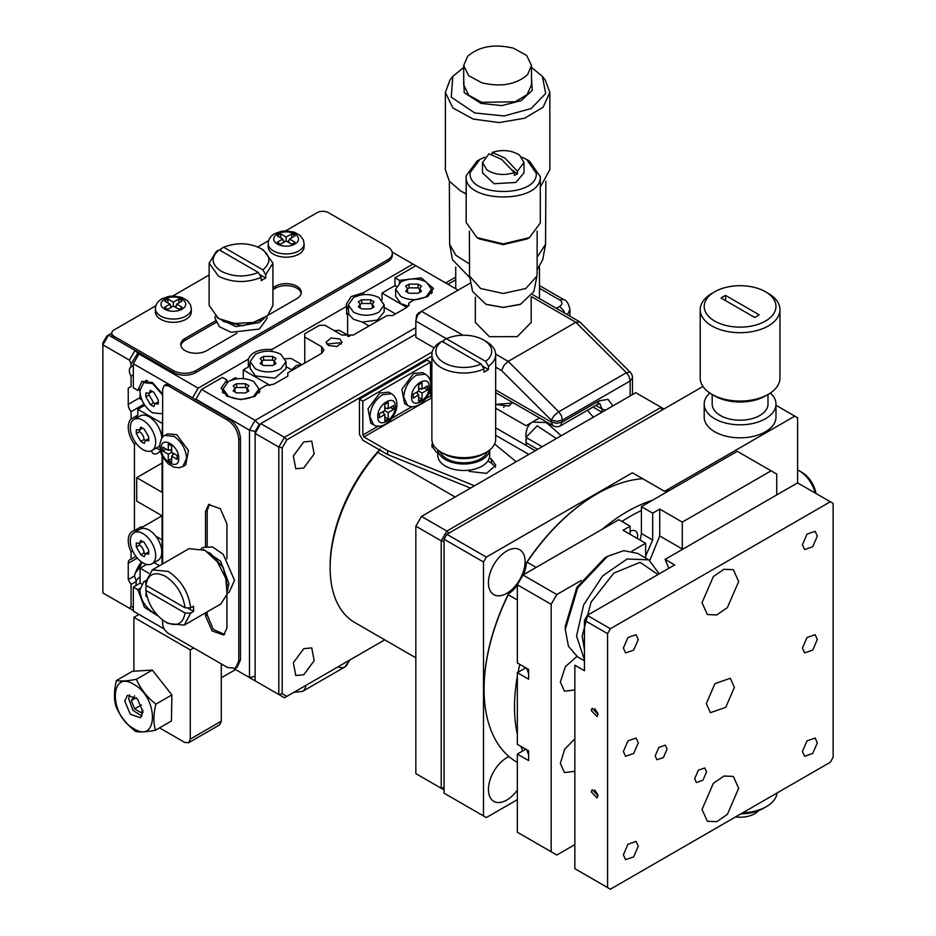<?xml version="1.0" encoding="UTF-8"?>
<svg xmlns="http://www.w3.org/2000/svg" width="936" height="936" viewBox="0 0 936 936"><rect width="100%" height="100%" fill="white"/><g stroke="black" fill="none" stroke-linecap="round" stroke-linejoin="round"><path stroke-width="1.4" d="M130.303 540.949A17.948 10.354 60 0 1 134.023 532.736A17.948 10.354 60 0 1 142.986 533.625A17.948 10.354 60 0 1 155.68 555.598A17.948 10.354 60 0 1 151.96 563.811A17.948 10.354 60 0 1 142.986 562.922A17.948 10.354 60 0 1 130.303 540.949M136.293 544.974A175.231 101.17 -60 0 1 136.305 543.02L139.394 543.383L140.809 540.411A175.231 101.17 0 0 0 144.202 542.365L148.707 550.181A175.231 101.17 120 0 0 148.695 552.146A175.231 101.17 120 0 0 148.707 554.089L145.431 553.831L144.202 556.698A175.231 101.17 180 0 1 140.809 554.744L136.305 546.928A175.231 101.17 -60 0 1 136.293 544.974M162.08 564.232L162.08 515.771L141.207 527.81L142.307 528.442A17.948 10.354 60 0 1 149.105 530.092A17.948 10.354 60 0 1 155.903 536.293A17.948 10.354 60 0 1 158.079 560.278L151.96 563.811M160.664 319.281A17.948 10.354 180 0 1 155.411 311.957L155.411 308.704A17.948 10.354 0 0 0 160.664 316.029A17.948 10.354 0 0 0 186.042 316.029A17.948 10.354 0 0 0 191.295 308.704L191.295 311.957A17.948 10.354 180 0 1 180.227 321.528A17.948 10.354 180 0 1 160.664 319.281M273.452 254.171A17.948 10.354 180 0 1 268.199 246.835L268.199 243.582A17.948 10.354 0 0 0 273.452 250.906A17.948 10.354 0 0 0 298.83 250.906A17.948 10.354 0 0 0 304.083 243.582L304.083 246.835A17.948 10.354 180 0 1 293.003 256.406A17.948 10.354 180 0 1 273.452 254.171M160.29 451.035A8.775 5.066 -60 0 1 157.704 453.176A8.775 5.066 -60 0 1 153.317 453.609A8.775 5.066 -60 0 1 151.585 450.707M136.036 580.519A25.915 14.964 120 0 0 140.084 576.459M135.615 572.423A15.947 9.208 120 0 0 141.909 562.243M155.68 442.295A17.948 10.354 60 0 1 151.96 450.508A17.948 10.354 60 0 1 142.986 449.619A17.948 10.354 60 0 1 130.303 427.647A17.948 10.354 60 0 1 134.023 419.433A17.948 10.354 60 0 1 142.986 420.322A17.948 10.354 60 0 1 155.68 442.295M134.023 419.433L140.131 415.9A17.948 10.354 60 0 1 149.105 416.789A17.948 10.354 60 0 1 161.788 438.34M159.6 445.735A17.948 10.354 60 0 1 158.079 446.987L151.96 450.508M140.809 441.441L136.305 433.625A175.231 101.17 -60 0 1 136.293 431.671A175.231 101.17 -60 0 1 136.305 429.718L139.394 430.092L140.809 427.108A175.231 101.17 0 0 0 144.202 429.062L148.707 436.878A175.231 101.17 120 0 0 148.695 438.844A175.231 101.17 120 0 0 148.707 440.786L145.431 440.528L144.202 443.395A175.231 101.17 180 0 1 140.809 441.441L144.027 439.581L145.548 440.458M348.11 661.015A15.947 9.208 60 0 1 344.869 666.97L302.574 691.388A15.947 9.208 -120 0 0 305.815 685.433M136.305 433.625L139.522 431.765A6.377 3.685 60 0 1 144.027 439.581M139.522 430.022L139.522 431.765M160.068 450.146L156.335 447.981M135.79 418.415A19.937 11.513 60 0 1 137.826 415.163L137.826 409.301L162.08 423.306M135.989 556.44L131.063 559.283A7.979 4.61 -120 0 0 129.893 559.646A7.979 4.61 -120 0 0 128.244 563.296L128.244 579.583L131.063 584.462L131.063 606.446L129.367 608.225L133.321 610.506M132.725 550.953L131.063 551.901L131.063 559.283M155.903 536.293L162.08 539.861M144.799 405.276L137.826 409.301M136.118 443.313L134.445 444.272A19.937 11.513 60 0 1 131.063 419.071L131.063 411.688L144.085 404.165M131.063 419.071L137.826 415.163M133.321 374.88L131.063 376.19L131.063 386.51L128.244 388.136L128.244 404.422A7.979 4.61 -120 0 0 131.063 411.688M129.367 608.225L102.866 592.933L102.866 344.834L108.506 335.076L106.856 336.024L102.866 342.927L102.866 344.834L129.367 360.138L131.063 363.882L138.388 352.322M159.494 565.718L154.077 562.595M134.445 444.272L134.445 530.607L141.207 526.699L141.207 527.81M131.063 551.901A19.937 11.513 60 0 1 132.374 531.379A19.937 11.513 60 0 1 134.445 530.607M135.79 531.707A19.937 11.513 60 0 1 137.428 528.887M136.001 585.515A25.915 14.964 -60 0 1 136.399 581.385L134.41 576.014L128.244 579.583M136.399 581.385L131.063 584.462M133.321 365.578L131.063 366.889A7.979 4.61 -120 0 0 131.017 366.912A7.979 4.61 -120 0 0 131.063 376.19M128.244 388.136L131.063 386.51M139.909 390.136A25.915 14.964 -60 0 1 138.996 389.75M134.41 576.014A25.915 14.964 -60 0 1 141.441 561.916M133.321 607.745L131.063 606.446M131.063 363.882L131.063 366.889M137.405 352.895L135.006 350.368L129.367 360.138M285.597 230.876L317.152 212.659A7.979 4.61 180 0 1 328.431 212.659L387.644 246.835A15.947 9.208 180 0 1 392.313 253.352L392.313 255.306A15.947 9.208 0 0 1 387.644 261.811L195.916 372.516A15.947 9.208 0 0 1 173.359 372.516L108.506 335.076L111.805 333.169M392.313 253.352A15.947 9.208 180 0 1 387.644 259.869L195.916 370.562A15.947 9.208 180 0 1 173.359 370.562L114.145 336.375L114.145 338.329A7.979 4.61 180 0 1 111.805 335.076L111.805 333.122A7.979 4.61 180 0 1 114.145 329.858L155.856 305.779M172.821 295.987L209.126 275.02M257.739 246.952L268.644 240.657M114.145 336.375A7.979 4.61 180 0 1 111.805 333.122M236.866 333.239L206.622 350.696A15.151 8.752 180 0 1 190.113 352.591A15.151 8.752 180 0 1 180.753 344.506A15.151 8.752 180 0 1 185.199 338.329L215.432 320.873M272.926 287.68L275.418 286.229A15.151 8.752 180 0 1 291.938 284.333A15.151 8.752 180 0 1 301.287 292.418A15.151 8.752 180 0 1 296.852 298.607L268.047 315.233M301.193 293.401A15.151 8.752 0 0 0 291.143 286.112A15.151 8.752 0 0 0 275.418 288.183L272.926 289.633M216.052 322.464L185.199 340.283A15.151 8.752 0 0 0 180.859 345.489M288.978 240.798L287.399 241.71M284.883 241.71L283.292 240.798M282.754 239.031L277.313 235.884A10.366 5.99 180 0 1 280.695 233.93L286.135 237.077L286.135 240.985L280.695 244.12A10.366 5.99 180 0 1 277.313 242.167L282.754 239.031L283.772 242.342M280.695 233.93L280.601 237.779M286.135 237.077L291.576 233.93L291.669 237.779M291.576 233.93A10.366 5.99 180 0 1 294.957 235.884L289.516 239.031L288.51 242.342M289.516 239.031L294.957 242.167A10.366 5.99 180 0 1 291.576 244.12L286.135 240.985M176.202 305.908L174.611 306.821M172.095 306.821L170.516 305.908M169.966 304.141L164.525 300.994A10.366 5.99 180 0 1 167.918 299.04L173.359 302.188L173.359 306.095L167.918 309.231A10.366 5.99 180 0 1 164.525 307.277L169.966 304.141L170.984 307.464M167.918 299.04L167.825 302.901M173.359 302.188L178.799 299.04L178.893 302.901M178.799 299.04A10.366 5.99 180 0 1 182.181 300.994L176.74 304.141L175.722 307.464M176.74 304.141L182.181 307.277A10.366 5.99 180 0 1 178.799 309.231L173.359 306.095M134.023 532.736L140.131 529.203A17.948 10.354 60 0 1 142.307 528.442M139.522 543.325L139.522 545.068A6.377 3.685 60 0 1 144.027 552.884L145.548 553.761M136.305 546.928L139.522 545.068M140.809 554.744L144.027 552.884M527.588 74.623C516.204 84.591 500.947 87.317 481.794 82.801L468.585 75.605L463.718 65.497L467.626 56.371C479.01 46.39 494.266 43.664 513.419 48.181L526.629 55.388L531.496 65.497L527.588 74.623M531.496 84.743L527.108 94.665L515.104 101.79L481.794 102.34L468.573 95.133L463.706 84.802M531.496 78.214L532.256 90.406L521.001 100.737L501.637 105.616L480.87 103.358L464.221 92.629L463.706 78.226M531.496 67.439L542.377 76.343L545.688 93.495L531.145 108.564L504.153 115.97L474.727 112.952L451.246 97.145L452.837 76.343L463.706 67.439M542.377 76.343L545.29 80.11L549.841 92.418L543.091 107.242L524.581 118.24L499.11 122.557L473.242 119.094L452.884 107.991L445.372 92.418L449.923 80.11L452.837 76.343M466.163 193.764L460.664 191.002L449.35 181.221L445.372 169.673L445.372 92.418M466.163 194.056L460.664 191.002M469.345 263.882L455.879 255.282L449.631 244.261L449.362 181.233M545.852 181.233L545.583 244.261L542.728 259.717L537.135 269.802M545.583 244.261L537.135 257.271M469.872 277.676L452.486 259.717L449.631 244.261M220.837 250.813L220.837 248.859L223.669 247.244C236.574 242.249 248.929 242.658 260.758 248.473L263.578 250.099L272.926 263.121L265.719 274.774L265.719 278.027L261.214 280.636L261.214 277.384C246.414 283.257 232.175 282.847 218.462 276.143L209.126 263.121L216.321 251.468L219.164 249.842C210.506 257.295 211.22 264.432 221.282 271.253C233.111 277.068 245.478 277.477 258.371 272.481L219.164 249.842M261.214 277.384L258.371 272.481M272.926 263.121L272.926 305.44L267.556 315.678L253.235 322.464L234.796 323.505L218.462 318.462L209.126 305.44L209.126 263.121M221.703 320.1L224.102 321.727L242.869 325.728L260.337 320.1M266.947 316.181L266.947 318.462L259.354 329.051L231.11 332.292L219.469 326.781L215.104 318.462L215.104 316.181M265.063 317.55L259.354 322.534L235.849 326.617L216.988 317.55M129.694 694.758L128.688 698.806L132.994 710.436L142.015 716.075M124.745 701.076L127.413 695.354L137.452 698.911L143.021 712.027L140.341 717.748L130.303 714.203L124.745 701.076M280.777 368.866C272.317 372.879 263.858 372.879 255.399 368.866L250.146 361.542L255.399 354.217C263.858 350.204 272.317 350.204 280.777 354.217L286.042 361.542L280.777 368.866M272.598 365.543L275.991 363.589L274.119 360.875L275.991 358.383L272.598 356.429L263.578 356.429L260.196 358.383L262.068 360.875L260.196 363.589L263.578 365.543L272.598 365.543M164.947 435.439L167.766 433.813L176.74 434.702L188.464 450.508L185.714 464.888L182.894 466.514L186.603 458.301C185.854 448.964 181.619 441.64 173.921 436.328L164.947 435.439C162.513 435.813 160.735 439.312 159.6 445.934L160.945 453.153L162.911 457.341L168.211 463.823L173.733 467.111L179.267 467.743L182.894 466.514M286.042 361.542L286.042 368.608L274.95 378.179L255.399 375.933L250.146 368.491M162.642 412.916L161.554 413.724L152.58 412.834C144.869 407.511 140.646 400.187 139.885 390.862L143.606 382.637L152.58 383.526L162.642 395.074M145.887 392.921L145.887 396.829L150.404 404.644L153.785 406.598L155.013 403.732L158.301 404.001L158.301 400.093L153.785 392.278L150.404 390.324L148.988 393.295L145.887 392.921M133.52 728.489C108.775 715.022 109.535 668.456 134.234 684.625C158.991 698.08 158.231 744.647 133.52 728.489M116.45 680.495C120.721 681.466 127.378 681.057 136.399 679.279C140.529 688.931 147.034 697.215 155.914 704.129C153.399 714.191 153.258 722.885 155.493 730.197C146.472 731.975 139.827 732.373 135.544 731.414C126.664 724.499 120.159 716.215 116.017 706.563C113.794 699.239 113.935 690.557 116.45 680.495L132.409 671.287L133.883 671.194L133.883 617.35L138.961 614.414L164.256 629.015L133.321 611.161L133.321 587.071L140.084 583.163L140.084 568.187L146.624 564.408M155.856 613.478L152.58 612.085C144.869 606.774 140.646 599.438 139.885 590.113L143.606 581.899L145.922 581.116M146.086 592.301L145.887 596.092L147.174 597.133M378.904 312.214C370.445 316.228 361.986 316.228 353.527 312.214L348.274 304.89L353.527 297.566C361.986 293.553 370.445 293.553 378.904 297.566L384.158 304.89L378.904 312.214M370.726 308.892L374.107 306.938L372.235 304.223L374.107 301.731L370.726 299.777L361.705 299.777L358.324 301.731L360.185 304.223L358.324 306.938L361.705 308.892L370.726 308.892M291.623 369.825L296.291 365.508L301.883 364.724M221.282 664.946L223.177 664.993M221.282 663.905L221.282 721.2L219.632 724.862L188.616 742.763L190.277 739.112L190.277 649.9L193.658 647.946M159.529 727.869L184.638 742.365L188.616 742.763M139.979 389.177L137.826 390.417L133.321 387.808L133.321 363.718L138.961 353.948L198.163 388.136L248.356 359.167C251.445 352.088 259.284 348.859 271.873 349.491L346.636 306.329L346.636 314.145L347.607 313.583L348.707 314.215L348.274 304.89M348.707 314.215L353.527 319.281L362.29 322.066L369.03 325.95M539.475 285.574L563.624 299.52C566.561 300.163 568.678 303.545 569.942 309.676L569.942 316.192M445.641 282.929L455.738 277.103M392.149 252.053L458.137 290.137M363.39 294.664L363.39 292.746L413.022 264.092M162.08 515.771L136.703 501.111L136.703 477.676L162.08 492.324L162.08 455.785M162.08 463.027L136.703 477.676M162.08 437.954L162.642 415.327M138.961 353.948L140.084 353.305M141.898 399.929L140.084 398.888L140.084 393.529M346.636 306.329L346.273 304.141L351.152 296.595L363.39 292.746M348.274 306.938L346.636 309.769M384.158 311.84L377.43 320.042L362.29 322.066M395.542 313.911L384.158 307.336M140.084 568.187L148.742 573.183M140.084 583.163L141.465 583.959M139.979 588.428L137.826 589.668L133.321 587.071M158.102 616.017L144.448 607.3L137.826 589.668M133.883 617.35L190.277 649.9M133.883 671.194L152.346 670.071L171.873 694.922L171.452 720.989L155.493 730.197M145.934 380.367L145.373 381.619M137.826 390.417L141.956 381.291L152.474 382.602L162.642 394.161M162.642 437.287L162.642 389.119L164.291 385.468L165.988 384.485L169.966 384.883L133.321 363.718M164.291 385.468L168.281 385.854L169.966 384.883L192.524 397.905L198.163 388.136M347.607 313.583L347.607 335.1M271.873 351.421L271.873 349.491M301.907 364.712L290.991 358.406L285.386 358.792M349.631 336.27L339.487 330.408L334.246 330.619M250.146 363.589L248.356 366.982L248.356 359.167M248.356 366.982L243.278 369.907L243.278 378.612M235.462 668.269L238.774 660.968L240.458 659.997L237.159 667.298L235.462 668.269L227.495 667.485L168.281 633.298C164.853 630.934 162.981 627.682 162.642 623.528L162.642 620.042M162.642 563.905L162.642 456.873M171.873 694.922L155.914 704.129M152.346 670.071L136.399 679.279M168.281 385.854L227.495 420.042C234.339 424.768 238.107 431.285 238.774 439.581L240.458 438.598C239.791 430.303 236.036 423.797 229.18 419.071L192.524 397.905M292.336 370.235L286.042 366.596M347.771 336.422L348.8 336.363M243.278 369.907L270.153 385.421M240.458 659.997L240.458 438.598M224.593 634.456L213.256 629.39L207.184 614.741L207.184 611.851M207.184 546.179L207.184 510.553L209.535 504.188M205.499 546.448L205.499 511.536L208.634 504.598L220.311 508.657L226.921 523.903L226.921 558.827M226.921 594.828L226.921 628.091L223.786 635.029L212.109 630.969L205.499 615.712L205.499 612.834M238.774 660.968L238.774 439.581M361.705 299.777L361.705 303.486L360.185 304.364M361.705 303.486L370.726 303.486L370.726 299.777M372.235 304.364L370.726 303.486M146.753 595.588L145.887 596.092M150.404 404.644L153.621 402.796L149.105 394.98L145.887 396.829M149.105 394.98L149.105 393.225M153.621 402.796L155.13 403.662M263.578 356.429L263.578 360.138L262.068 361.015M263.578 360.138L272.598 360.138L272.598 356.429M274.119 361.015L272.598 360.138M162.841 451.094L162.841 447.186L168.281 450.321L168.281 444.038L171.662 445.992L171.662 452.275L177.103 455.422L177.103 459.33L171.662 456.183L171.662 462.466L168.281 460.512L168.281 454.229L162.841 451.094L166.128 449.081M142.904 710.073L141.079 712.67L134.573 708.903L131.321 700.514L134.573 695.881M168.281 450.321L171.662 449.537M171.662 452.275L168.281 454.229M170.083 449.912L171.662 450.824M171.662 458.675L168.281 460.512M172.926 453.001L172.926 454.837M174.037 453.644L171.662 456.183M134.573 708.903L141.43 704.948M136.211 697.694L131.321 700.514M259.506 274.447L265.719 278.027M260.758 248.473C270.832 255.294 271.534 262.431 262.887 269.884L265.719 274.774M262.887 269.884L223.669 247.244M549.841 92.418L549.841 169.673L540.329 187.024M339.709 338.972L331.016 337.978L326.091 342.237L328.431 345.489L337.124 346.484L342.05 342.237L339.709 338.972M341.336 344.12L339.709 342.751L326.804 344.12M426.266 296.595C417.807 300.608 409.348 300.608 400.889 296.595L395.635 289.259L400.889 281.935C409.348 277.922 417.807 277.922 426.266 281.935L431.531 289.259L426.266 296.595M395.635 289.259L395.635 296.326L400.889 303.65L408.283 306.224M253.714 396.22C245.255 400.234 236.796 400.234 228.337 396.22L223.084 388.885L228.337 381.56C236.796 377.547 245.255 377.547 253.714 381.56L258.968 388.885L253.714 396.22M409.067 284.146L405.686 286.1L407.558 288.604L405.686 291.307L409.067 293.26L418.088 293.26L421.481 291.307L419.609 288.604L421.481 286.1L418.088 284.146L409.067 284.146L409.067 287.867L407.558 288.733M236.516 383.772L233.134 385.726L234.994 388.229L233.134 390.932L236.516 392.886L245.536 392.886L248.917 390.932L247.046 388.229L248.917 385.726L245.536 383.772L236.516 383.772L236.516 387.492L234.994 388.358M201.275 548.508L203.252 547.361L212.636 546.987L223.224 554.311L234.538 580.39L229.168 592.254L227.191 593.401M203.404 549.455L220.685 561.261L228.899 583.643L227.436 591.084M227.284 585.725L223.423 567.778L210.577 553.527L207.968 552.263M145.852 585.187L145.84 581.923L152.334 569.86L168.281 571.44C180.94 579.946 188.417 592.078 190.722 607.838L185.071 607.827L145.852 585.187C147.982 573.967 154.51 571.019 165.461 576.319C176.413 583.654 182.941 594.161 185.071 607.827M152.334 569.86L188.978 548.695L204.937 550.274L217.468 561.904L225.775 578.389L227.062 594.184L220.884 603.954L184.228 625.108L168.281 623.528L165.461 621.902C154.51 614.566 147.982 604.071 145.852 590.394L145.84 587.129L147.525 586.158M190.722 607.838L193.541 606.212L193.541 611.419L190.722 613.045L185.071 613.033C182.941 624.253 176.413 627.214 165.461 621.902M190.722 613.045L184.228 625.108M382.005 299.976L382.005 293.073L394.969 285.585L394.969 277.77L415.841 265.719M431.87 356.089L286.837 439.826L282.192 447.876L282.192 693.693L278.811 694.512L255.119 680.835L255.119 433.391L278.811 447.069L284.45 437.299L260.758 423.622L259.108 424.581L255.119 431.484L249.479 430.139L255.119 420.369L259.108 424.581L255.119 431.484L255.119 433.391L260.758 423.622L415.841 334.094M399.485 282.859L399.485 280.379L394.969 277.77M394.969 285.585L396.349 286.381M255.119 680.835L249.479 677.582L249.479 430.139L195.916 399.204L201.556 389.446L222.417 377.395L226.921 380.004L221.095 388.136L226.863 396.244L240.844 399.649L254.92 396.384L260.957 388.346L266.023 385.421L273.733 384.228L287.832 376.096L287.832 372.832L321.668 353.305L323.996 350.052L321.668 346.788L304.75 337.019L304.75 333.766L319.41 325.307L325.049 325.307L341.968 335.076L353.246 335.076L387.083 315.537L392.722 315.537L406.821 307.394L382.005 293.073M255.119 676.225L249.479 677.582L234.257 668.784M415.841 327.588L255.119 420.369L201.556 389.446M408.88 305.335L408.88 302.948L413.946 300.023L427.81 296.572L433.52 288.51L421.212 277.875L399.485 280.379M195.916 399.204L195.916 399.859M230.747 380.402L235.381 377.723L237.206 378.764M406.821 307.394L409.149 304.141L408.88 302.948M258.968 391.342L259.88 391.868M226.921 382.485L226.921 380.004M432.338 292.418L431.531 291.307M223.084 390.932L222.277 392.044M304.75 363.074L304.75 337.019M409.067 287.867L418.088 287.867L418.088 284.146M419.609 288.733L418.088 287.867M236.516 387.492L245.536 387.492L245.536 383.772M247.046 388.358L245.536 387.492M185.071 613.033L145.852 590.394M187.329 607.827L193.541 611.419M510.705 404.446L508.88 406.072L495.787 404.446M303.755 441.944L311.735 441.149L314.18 453.937L303.755 467.988L295.788 468.772L293.342 455.996L303.755 441.944M303.755 648.683L311.735 647.887L314.18 660.676L303.755 674.727L295.788 675.523L293.342 662.735L303.755 648.683M492.184 155.048L492.184 152.392C502.573 149.269 511.723 150.205 519.632 155.189L523.985 162.513L517.456 171.229L517.456 173.885L515.947 174.634L514.309 175.301L514.309 172.645L501.673 159.401L489.025 153.808L482.508 162.513L486.849 169.849C494.77 174.833 503.919 175.769 514.309 172.645M492.184 152.392L504.82 157.985L517.456 171.229M523.985 172.786L515.947 182.45L494.126 183.737L482.508 172.809M521.785 157.154L526.652 159.471L536.328 173.417C537.404 198.093 467.134 197.168 470.153 172.552L479.84 159.471L484.708 157.154M526.652 159.471L529.472 161.097L540.318 176.728C541.511 204.376 462.793 203.334 466.175 175.757L477.021 161.097L479.84 159.471M540.329 176.237L540.318 222.967L529.472 237.615L503.24 243.886L477.021 237.615L466.163 222.475L466.175 175.757M537.124 273.476L536.925 276.132L525.81 288.51L503.24 293.483L480.671 288.51L469.568 276.132L469.345 231.157M529.472 237.615L527.214 238.914L503.24 244.647L479.279 238.914L477.021 237.615M536.925 276.132L533.871 291.564L520.475 304.305L503.24 307.347L486.018 304.305L472.61 291.564L469.568 276.132M495.67 404.399L513.63 403.018M373.593 424.839L370.773 423.212L368.024 408.833L379.747 393.026L388.721 392.137L391.54 393.763L382.567 394.653C374.856 399.964 370.633 407.289 369.884 416.625L373.593 424.839C383.327 430.829 397.203 416.52 396.887 404.258C396.864 399.52 395.086 396.022 391.54 393.763M407.429 405.311L404.609 403.673L401.86 389.306L413.583 373.487L422.557 372.598L425.377 374.224L416.403 375.114C408.693 380.437 404.469 387.761 403.709 397.098L407.429 405.311C417.152 411.29 431.04 396.981 430.724 384.719C430.7 379.981 428.922 376.483 425.377 374.224M495.67 392.652L552.825 425.646L551.175 421.996L556.815 423.353L562.454 421.996L599.11 400.842L608.026 399.356L612.928 405.885M556.382 438.528L537.182 425.833L525.927 437.381L525.915 434.117C526.5 428.325 528.664 424.3 532.397 422.054L546.355 422.569L561.237 435.72M526.348 445.559L525.915 439.335L527.611 438.352L542.155 446.741L525.927 437.381M470.878 282.777L418.661 312.928L416.66 315.034L415.841 321.071L446.413 338.727A27.916 16.111 180 0 1 483.502 339.955L486.322 341.581A31.894 18.416 0 0 1 495.67 354.604L495.67 439.253A31.894 18.416 180 0 1 486.322 452.275A31.894 18.416 180 0 1 441.219 452.275L441.219 452.275A31.894 18.416 180 0 1 431.87 439.253L431.87 354.604A31.894 18.416 0 0 0 441.219 367.626A31.894 18.416 0 0 0 483.959 368.866L481.127 363.975A27.916 16.111 180 0 1 444.038 362.747A27.916 16.111 180 0 1 441.909 341.336L439.066 342.95A31.894 18.416 0 0 0 431.87 354.604M462.934 335.24L421.481 311.302L417.491 315.514L415.841 321.071L415.841 337.346L434.07 347.876M495.659 354.136L508.213 361.378L503.931 365.414L501.579 370.574L551.175 420.042L554.194 415.549L558.745 411.781L508.213 361.378L575.874 322.312L626.418 372.715L630.115 372.083L579.946 322.031L575.874 322.312L531.496 296.677M531.157 322.429L517.28 336.632L489.469 336.714L475.336 322.464M599.11 400.842L597.46 404.492L560.804 425.646L562.454 420.042L556.815 421.399L551.175 420.042L551.175 421.996L495.67 389.949M532.748 294.711L579.571 321.75M630.127 395.951L630.127 380.975L562.454 420.042L561.436 415.724L558.745 411.781L626.418 372.715L629.109 376.658L630.127 380.975L632.467 377.723L632.467 394.606M592.991 407.066L601.93 412.226L601.93 408.974L595.811 405.44M587.399 410.296L593.377 417.163M286.837 439.826L284.45 437.299L432.186 352.006M470.562 488.077L387.644 454.557L362.829 440.236L359.447 434.374L359.447 399.204L427.12 360.138L430.501 362.092L362.829 401.158L359.447 399.204M282.192 693.693L286.837 696.384L384.755 639.85M387.644 454.557L387.644 450.649L474.54 485.784M425.716 398.713L430.501 395.951L431.625 397.905L363.952 436.972L387.644 450.649M363.952 436.972L362.829 435.018L362.829 401.158M430.501 395.951L430.501 387.586M430.501 382.028L430.501 362.092M286.837 696.384L284.45 697.765L278.811 694.512L278.811 447.069L282.192 447.876M495.67 408.213L526.044 425.728L532.104 422.23M495.46 467.251L491.4 463.016L487.902 461.003M433.672 445.36L432.081 447.724M537.638 449.35L525.927 442.599M437.849 452.942L436.141 451.948L431.707 445.77L432.514 442.939M489.352 457.926L491.4 459.12L495.846 465.297L486.486 473.382L469.977 471.487L467.93 470.305M516.157 461.752L494.606 443.98M427.483 385.971L427.483 389.879L422.042 393.026L422.042 399.309L418.661 401.263L418.661 394.98L413.221 398.116L413.221 394.208L418.661 391.072L418.661 384.79L422.042 382.836L422.042 389.119L427.483 385.971M393.646 405.51L393.646 409.418L388.206 412.554L388.206 418.837L384.825 420.79L384.825 414.508L379.384 417.655L379.384 413.747L384.825 410.6L384.825 404.317L388.206 402.363L388.206 408.646L393.646 405.51M422.042 393.026L418.661 391.072M424.195 387.878L427.483 389.879M418.661 389.61L420.241 388.697M418.661 388.335L422.042 389.119M416.286 392.441L418.661 394.98M418.661 397.461L422.042 399.309M417.397 393.623L417.397 391.798M388.206 412.554L384.825 410.6M390.359 407.406L393.646 409.418M384.825 409.149L386.404 408.236M384.825 407.874L388.206 408.646M382.45 411.969L384.825 414.508M384.825 417L388.206 418.837M383.561 413.162L383.561 411.337M519.96 304.504L503.252 307.464L486.533 304.504M512.401 170.118L517.456 173.885M379.501 449.853A117.234 67.684 120 0 0 376.88 452.755A117.234 67.684 120 0 0 330.127 565.906L330.127 567.86A119.621 69.065 -60 0 1 377.84 452.404L380.215 449.081M415.841 657.797L354.896 622.615A119.621 69.065 -60 0 1 330.127 567.86M487.235 451.737A23.926 13.818 180 0 1 470.703 462.244A23.926 13.818 180 0 1 446.858 458.792A23.926 13.818 180 0 1 440.306 451.737M443.582 342.295L443.582 340.341L446.413 338.727L485.632 361.366L488.475 366.257A31.894 18.416 0 0 0 495.67 354.604M444.038 453.901L441.219 452.275L444.038 453.901A27.916 16.111 0 0 0 483.502 453.901L486.322 452.275M489.692 449.994L489.692 455.528A25.915 14.964 180 0 1 482.099 466.116A25.915 14.964 180 0 1 453.855 469.357A25.915 14.964 180 0 1 437.849 455.528L437.849 449.994M489.633 450.04A25.915 14.964 180 0 1 482.099 459.599A25.915 14.964 180 0 1 454.674 463.039A25.915 14.964 180 0 1 437.908 450.04M488.475 366.257L488.475 369.521A31.894 18.416 180 0 1 483.959 372.118L483.959 368.866M486.322 341.581L483.502 339.955A27.916 16.111 180 0 1 485.632 361.366M482.262 365.929L488.475 369.521M481.127 363.975L441.909 341.336M377.84 452.404L455.095 497.004M495.67 427.846L535.275 450.719M495.67 435.287L528.84 454.428M663.963 408.974L635.766 392.699L421.481 516.415L415.841 526.184L441.219 540.832L441.219 788.276L444.038 789.902M444.038 787.597L441.219 788.276L415.841 773.616L415.841 526.184M661.963 410.132L661.144 407.347L446.858 531.063L421.481 516.415M448.847 533.169L446.858 531.063L441.219 540.832L444.038 541.511M517.339 790.089A25.915 14.964 -60 0 1 506.774 800.069A25.915 14.964 -60 0 1 493.81 801.356A25.915 14.964 -60 0 1 489.832 780.589A25.915 14.964 -60 0 1 506.774 757.75A25.915 14.964 -60 0 1 509.044 756.604M506.774 551.011A25.915 14.964 -60 0 1 519.726 549.725A25.915 14.964 -60 0 1 523.704 570.492A25.915 14.964 -60 0 1 506.774 593.33A25.915 14.964 -60 0 1 493.81 594.617A25.915 14.964 -60 0 1 489.832 573.85A25.915 14.964 -60 0 1 506.774 551.011M758.628 810.611A20.732 11.969 180 0 1 754.755 813.712A20.732 11.969 180 0 1 735.556 816.929M777.091 792.956A37.089 21.411 180 0 1 766.315 806.668A37.089 21.411 180 0 1 742.564 812.893M740.832 813.887A33.099 19.106 0 0 0 763.495 808.294L766.315 806.668M815.935 493.459A19.937 11.513 -120 0 0 802.117 472.469L799.297 470.831A23.926 13.818 60 0 1 815.244 493.061M779.969 309.676L779.969 378.05A39.874 23.026 180 0 1 768.28 394.325L765.461 395.951A35.884 20.721 0 0 1 714.718 395.951L711.898 394.325A39.874 23.026 180 0 1 700.21 378.05L700.21 309.676A39.874 23.026 0 0 0 711.898 325.95A39.874 23.026 0 0 0 755.352 330.946A39.874 23.026 0 0 0 779.969 309.676A39.874 23.026 0 0 0 768.28 293.401L765.461 291.763A35.884 20.721 180 0 1 765.461 321.071A35.884 20.721 180 0 1 714.718 321.071A35.884 20.721 180 0 1 714.718 291.763A35.884 20.721 180 0 1 765.461 291.763L768.28 293.401M714.718 291.763L711.898 293.401A39.874 23.026 0 0 0 700.21 309.676M709.78 393.003A35.884 20.721 0 0 0 704.2 404.095A35.884 20.721 0 0 0 726.359 423.236A35.884 20.721 0 0 0 765.461 418.743A35.884 20.721 0 0 0 775.979 404.095A35.884 20.721 0 0 0 770.398 393.003M775.979 404.095L775.979 417.117A35.884 20.721 180 0 1 765.461 431.765A35.884 20.721 180 0 1 726.359 436.258A35.884 20.721 180 0 1 704.2 417.117L704.2 404.095M712.179 394.489L712.179 404.095A27.916 16.111 0 0 0 720.357 415.49A27.916 16.111 0 0 0 750.766 418.977A27.916 16.111 0 0 0 768 404.095L768 394.489M517.339 799.672L486.322 817.573L483.502 815.946L483.502 561.998L486.322 557.107L632.397 472.774L664.537 491.33L794.793 416.134L797.612 417.772L797.612 482.882L665.087 559.389L674.669 564.923L587.27 615.385L610.389 628.735L607.569 633.625L607.569 887.574L610.389 889.2L830.314 762.232L833.134 757.341L833.134 503.392L830.314 501.766L610.389 628.735M664.537 491.33A167.474 96.689 -60 0 1 669.451 490.452M775.979 405.276L794.793 416.134M702.971 386.451L446.858 534.316L444.038 539.206L444.038 793.155L483.502 815.946M486.322 557.107L446.858 534.316M444.038 539.206L483.502 561.998M721.071 298.046A23.926 13.818 180 0 1 725.575 295.437L759.108 314.8A23.926 13.818 180 0 1 754.603 317.398L721.071 298.046M768.28 394.325A39.874 23.026 180 0 1 711.898 394.325L714.718 395.951M725.575 300.643L725.575 295.437M797.612 469.954A23.926 13.818 60 0 1 799.297 470.831L802.117 472.469M630.127 531.414A10.53 6.084 -60 0 1 635.392 530.899A10.53 6.084 -60 0 1 637.58 535.72A10.53 6.084 -60 0 1 637.252 538.434M621.972 521.469A155.516 89.786 -60 0 1 641.406 510.576M652.369 500.315A159.494 92.091 120 0 0 602.246 529.261M517.339 676.307A159.494 92.091 120 0 0 514.519 706.879A159.494 92.091 120 0 0 517.339 734.187M520.907 746.378A159.494 92.091 120 0 0 522.756 750.964M517.339 762.454L517.105 762.313A159.494 92.091 -60 0 1 484.076 689.294A159.494 92.091 -60 0 1 508.271 594.723L508.47 593.892A158.699 91.623 120 0 0 484.076 688.65L484.076 689.294M523.435 574.751A27.916 16.111 120 0 0 526.43 562.782L527.05 562.197A159.494 92.091 -60 0 1 596.852 493.951A159.494 92.091 -60 0 1 642.704 478.729M527.05 562.197L536.117 567.438M508.47 593.892A27.916 16.111 120 0 0 517.339 585.304M596.571 494.114A158.699 91.623 120 0 0 596.29 494.278A158.699 91.623 120 0 0 526.43 562.782M519.819 664.361A159.494 92.091 120 0 0 518.099 672.247M517.339 599.953L508.271 594.723M524.628 668.491A155.516 89.786 -60 0 1 524.897 667.286M528.618 673.405L526.594 668.269M528.618 754.79L526.594 749.666M597.882 794.769L594.758 789.996M597.905 713.501L594.746 708.587M574.856 689.937L564.466 691.178L560.336 682.052L565.379 666.666L576.892 656.464M574.856 771.334L564.466 772.574L560.336 763.448L564.619 749.291L574.856 738.797M591.213 791.856L592.207 789.656L597.987 795.764L596.992 797.952L591.213 791.856M591.213 710.459L592.207 708.271L597.987 714.367L596.992 716.555L591.213 710.459M817.327 536.129L812.729 546.729L804.609 549.549L802.421 544.729L807.019 534.128L815.139 531.297L817.327 536.129M817.327 639.499L812.729 650.099L804.609 652.918L802.421 648.098L807.019 637.498L815.139 634.678L817.327 639.499M817.327 742.868L812.729 753.468L804.609 756.288L802.421 751.468L807.019 740.867L815.139 738.048L817.327 742.868M623.376 854.837L627.974 844.237L636.094 841.417L638.282 846.238L633.684 856.838L625.564 859.657L623.376 854.837M623.376 751.468L627.974 740.867L636.094 738.048L638.282 742.868L633.684 753.468L625.564 756.288L623.376 751.468M623.376 648.098L627.974 637.498L636.094 634.667L638.282 639.499L633.684 650.099L625.564 652.918L623.376 648.098M694.652 778.693L698.338 770.211L704.831 767.953L706.575 771.814L702.889 780.285L696.407 782.543L694.652 778.693M702.023 809.429L713.337 783.35L723.926 776.026L733.309 776.412L738.679 788.276L727.366 814.355L716.777 821.679L707.394 821.305L702.023 809.429M702.023 602.69L713.337 576.611L723.926 569.287L733.309 569.661L738.679 581.525L727.366 607.616L716.777 614.94L707.394 614.554L702.023 602.69M706.317 703.591L714.975 683.608L730.279 678.296L734.386 687.375L725.728 707.359L710.424 712.67L706.317 703.591M655.188 755.902L658.862 747.419L665.356 745.161L667.099 749.022L663.425 757.493L656.932 759.751L655.188 755.902M584.45 649.947L582.192 636.059L591.107 602.059L613.829 573.125L640.084 562.325L658.031 574.54M584.45 659.915L576.553 636.059L583.678 604.82L602.667 575.874L627.097 558.991L648.753 559.845L659.236 573.838M607.569 556.3L604.75 557.926L576.833 587.387L565.274 626.301L565.274 629.554L577.664 587.866L607.569 556.3L623.75 550.672L637.475 553.34L648.753 559.845M830.314 501.766L797.612 482.882M607.569 887.574L574.856 868.69L574.856 665.192L584.45 670.726L584.45 620.275L607.569 633.625M587.27 615.385L584.45 620.275M665.087 559.389L668.854 568.292M776.74 494.922L776.74 474.096L771.1 470.831L682.285 522.112L682.285 549.467M645.629 558.043L645.629 543.278L631.975 551.164M581.256 580.449L556.815 594.547L551.175 604.317L551.175 851.76L556.815 855.013L574.856 844.6M649.806 560.5L659.728 535.954L659.728 509.09L682.285 522.112M771.1 470.831L737.264 451.304L641.406 506.645L652.684 513.162L652.684 540.025L645.629 556.159M659.728 509.09L652.684 513.162M551.175 851.76L517.339 832.221L517.339 754.088L528.618 760.594L528.618 750.836L517.339 744.319L517.339 672.692L528.618 679.208L528.618 669.439L517.339 662.922L517.339 584.789L551.175 604.317M556.815 594.547L522.978 575.02L517.339 584.789M645.629 543.278L623.072 530.256L630.127 526.184L618.848 519.667L522.978 575.02M641.406 506.645L641.406 533.508L640.177 540.119M525.798 749.198L517.339 754.088M525.798 667.813L517.339 672.692M630.127 534.316L630.127 526.184M584.45 660.851L577.664 656.932L568.491 646.378L565.274 629.554M182.099 309.184A12.367 7.137 180 0 1 164.619 309.184A12.367 7.137 180 0 1 164.619 299.099A12.367 7.137 180 0 1 182.099 299.099A12.367 7.137 180 0 1 182.099 309.184M294.875 244.074A12.367 7.137 180 0 1 277.395 244.074A12.367 7.137 180 0 1 277.395 233.977A12.367 7.137 180 0 1 294.875 233.977A12.367 7.137 180 0 1 294.875 244.074M293.799 692.359L302.574 691.388L344.869 666.97A15.947 9.208 60 0 1 338.083 666.795M137.288 558.078L128.244 563.296M140.084 397.578L128.244 404.422M387.644 261.811L387.644 259.869M173.359 372.516L173.359 370.562M195.916 372.516L195.916 370.562M275.418 286.229L275.418 288.183M185.199 338.329L185.199 340.283M161.226 448.204C160.688 434.877 179.256 445.594 178.718 458.301C179.256 471.639 160.688 460.921 161.226 448.204M564.759 313.197L563.624 310.635L559.634 306.423C562.723 304.247 562.723 302.082 559.634 299.906L539.475 288.265M556.335 308.33L559.634 306.423M455.738 279.805L447.981 284.287M559.634 299.906L563.624 299.52M569.942 309.676L567.368 314.695M221.282 721.2L190.277 739.112M229.18 419.071L227.495 420.042M205.499 511.536L207.184 510.553M207.184 614.741L205.499 615.712M321.668 353.305L321.668 346.788M503.673 407.406A7.979 1.989 -62.9 0 0 504.703 405.651M395.249 406.54C395.799 419.246 377.231 429.963 377.77 416.625C377.231 403.919 395.799 393.202 395.249 406.54M429.086 387.001C429.636 399.707 411.068 410.424 411.606 397.098C411.068 384.38 429.636 373.663 429.086 387.001M605.51 410.167L601.93 408.974L599.812 403.638L597.46 404.492M495.67 367.158L501.579 370.574M362.829 435.018L378.179 426.161M391.88 418.252L412.015 406.622M491.4 459.12L491.4 463.016M659.728 535.954L682.285 548.976M652.684 540.025L641.406 533.508M235.591 669.556L221.282 677.804M191.295 308.704L190.546 304.949L187.235 300.468L181.619 297.332L173.371 295.975L168.761 296.384L161.823 298.818C157.739 301.205 155.598 304.504 155.411 308.704M304.083 243.582L303.334 239.827L300.023 235.357L294.407 232.222L286.147 230.864L281.537 231.262L274.611 233.707C270.516 236.094 268.375 239.382 268.199 243.582M344.869 666.97L350.087 659.868M145.431 440.528L148.695 438.633M139.394 430.092L142.67 428.197M139.394 543.383L142.67 541.499M145.431 553.831L148.695 551.936M531.496 85.024L531.496 65.497M250.146 361.542L250.146 368.608M161.554 413.724L162.642 413.092M539.475 267.041L539.475 298.596M455.738 267.041L455.738 288.756M384.158 304.89L384.158 311.957M143.606 581.899L146.004 580.507M143.606 382.637L147.303 380.507M360.185 304.223L360.185 308.002M372.235 304.223L372.235 308.002M148.988 393.295L152.264 391.412M155.013 403.732L158.289 401.848M262.068 360.875L262.068 364.654M274.119 360.875L274.119 364.654M463.706 85.024L463.706 65.497M431.531 289.259L431.531 293.53M258.968 388.885L258.968 393.155M223.084 388.885L223.084 393.155M419.609 288.604L419.609 292.371M407.558 288.604L407.558 292.371M247.046 388.229L247.046 391.997M234.994 388.229L234.994 391.997M482.508 172.984L482.508 162.513M531.157 322.698L531.157 297.11M632.467 377.723A7.979 7.979 0 0 0 630.115 372.072M475.336 322.698L475.336 297.11M552.825 425.646A7.979 7.979 0 0 0 560.804 425.646M532.409 422.042L539.499 417.959M537.135 273.909L537.135 231.157M523.985 172.984L523.985 162.513"/></g></svg>
